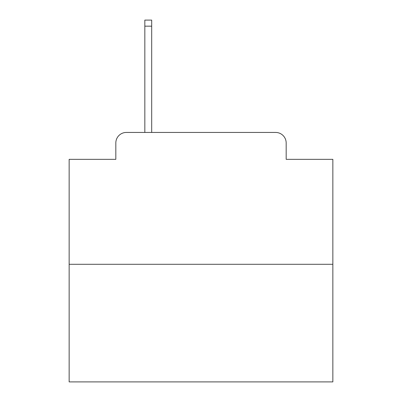 <?xml version="1.0" encoding="UTF-8"?>
<svg xmlns="http://www.w3.org/2000/svg" width="402" height="402" viewBox="0 0 402 402"><rect width="100%" height="100%" fill="white"/><g stroke="black" fill="none" stroke-linecap="round" stroke-linejoin="round"><path stroke-width="0.6" d="M115.826 142.986L115.826 159.333L115.826 142.986A10.547 10.547 0 0 1 126.374 132.439L144.831 132.439L144.831 20.1L151.69 20.1L151.69 132.439L159.86 132.439M332.851 264.29L69.149 264.29L69.149 381.9L332.851 381.9L332.851 159.333L286.174 159.333L286.174 142.986A10.547 10.547 0 0 0 275.626 132.439L126.374 132.439M69.149 264.29L69.149 159.333L115.826 159.333M242.14 132.439L275.626 132.439M286.174 159.333L286.174 142.986M144.831 26.165L151.69 26.165"/></g></svg>

